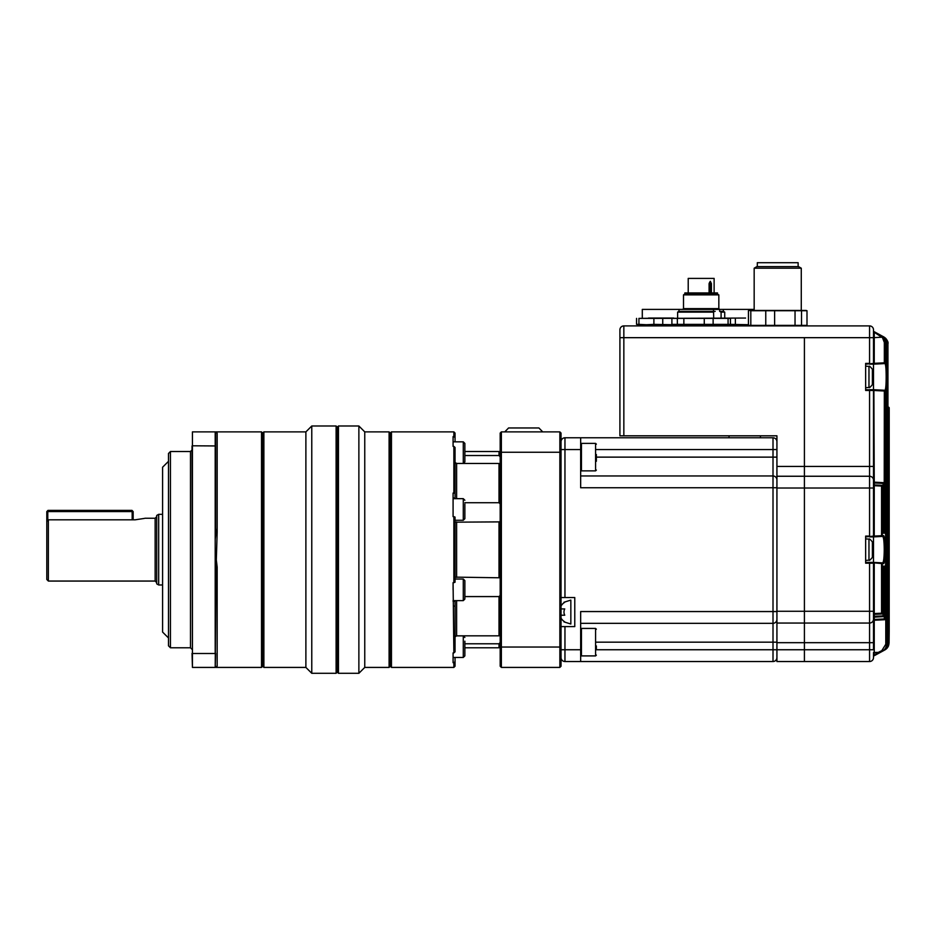 <?xml version="1.0" encoding="UTF-8"?>
<svg xmlns="http://www.w3.org/2000/svg" width="936" height="936" viewBox="0 0 936 936"><rect width="100%" height="100%" fill="white"/><g stroke="black" fill="none" stroke-linecap="round" stroke-linejoin="round"><path stroke-width="1.4" d="M872.972 373.85L873.288 373.522A27.483 27.483 0 0 0 872.399 369.24L872.399 384.626A27.483 27.483 0 0 0 873.288 380.332L873.288 380.273M872.972 380.004A27.436 21.586 180 0 0 873.288 378.355L873.288 377.582A27.436 16.942 180 0 1 872.644 379.805A26.828 18.884 38.9 0 1 872.68 381.046A26.828 18.884 38.9 0 1 872.644 382.251A27.436 16.942 0 0 0 873.288 380.028L873.288 380.332M873.288 373.522L873.288 373.593A27.436 21.586 180 0 0 872.644 370.75A26.828 14.824 147.6 0 1 872.644 372.668A27.436 21.586 0 0 1 873.288 375.511L873.288 377.582M873.288 380.028L872.656 379.993M873.241 547.057L873.288 546.261A27.436 25.354 180 0 0 873.194 545.583A27.483 27.483 0 0 0 872.399 541.956L872.399 557.341A27.483 27.483 0 0 0 873.194 553.726A27.436 25.354 0 0 0 873.288 553.047L872.68 552.228M873.241 552.24A27.436 25.354 180 0 0 873.288 551.854L873.288 549.923A27.436 10.471 0 0 0 873.194 549.654M873.194 545.583A27.436 25.354 180 0 0 872.644 542.927A26.828 9.173 151.7 0 1 872.644 544.108A27.436 25.354 0 0 1 873.288 547.443L873.288 549.374A27.436 10.471 180 0 1 872.644 550.742A26.828 22.195 52.6 0 1 872.68 552.193A26.828 22.195 52.6 0 1 872.644 553.621A27.436 10.471 0 0 0 873.288 552.24M873.288 551.854L872.68 551.807M804.41 337.674L804.41 466.432L804.41 337.674L869.567 337.674L869.567 325.904L623.844 325.904L623.844 337.674L804.41 337.674M776.927 642.681L804.41 642.681L804.41 623.06L776.927 623.06L776.927 661.53L804.41 661.53L804.41 466.432L869.567 466.432L869.567 390.476L865.648 390.476L865.648 363.39L869.567 363.39L869.567 337.674L873.499 337.674L873.499 363.39A0.784 0.784 0 0 1 872.715 364.174L869.567 364.174L872.715 364.174M623.844 435.813L619.913 435.813L619.913 329.823L619.913 337.674L623.844 337.674L623.844 435.813L776.927 435.813L776.927 466.432L804.41 466.432L804.41 476.248L869.567 476.248L869.567 466.432L873.499 466.432L873.499 536.106A0.784 0.784 0 0 1 872.715 536.89L869.567 536.89L872.715 536.89M629.729 435.813L729.039 435.813L729.039 437.779L580.659 437.779L580.659 487.75L773.007 487.75L773.007 623.329L580.659 623.329M776.927 623.06L776.927 476.248L804.41 476.248L804.41 488.019L869.567 488.019L869.567 476.248A3.931 3.931 0 0 1 873.499 480.168A3.931 3.931 0 0 0 869.567 476.248A3.931 3.931 0 0 1 873.499 480.168M776.927 476.248L776.927 466.432M619.913 329.823A3.931 3.931 0 0 1 623.844 325.904M873.499 653.293L873.499 656.124A0.784 0.784 0 0 1 873.499 656.113L874.247 652.462L878.272 652.392L878.576 653.094L873.932 655.422L882.145 651.316L878.576 653.094L878.272 652.392L881.841 650.614L885.784 644.26L885.784 394.735L886.532 394.735L886.392 393.178L885.725 393.214L885.784 394.735L884.988 393.998L885.655 393.494L885.585 618.93L885.585 394.781M874.224 482.403L873.499 481.385L873.499 482.953L874.247 482.169L884.157 482.695L883.42 483.432L884.157 482.695L884.157 531.718L884.918 533.333L885.082 531.765L884.169 532.549A0.784 0.784 93 0 1 884.918 533.333M874.224 485.152L873.499 484.134L873.499 485.702L874.247 484.918L882.016 485.328L874.247 484.918A0.784 0.784 0 0 1 873.499 484.134M873.499 615.163L873.499 615.163A0.784 0.784 0 0 1 874.247 614.379L882.016 613.969L874.247 614.379L874.247 617.128L883.42 616.648L874.247 617.128L874.247 620.264L884.836 619.714L874.247 620.264L874.247 652.462L873.499 652.462M874.247 562.442L882.66 562.887L873.499 562.407L874.247 562.442L874.247 614.379M873.499 617.912L873.499 617.912A0.784 0.784 0 0 1 874.247 617.128M873.499 621.048L873.499 621.048A0.784 0.784 0 0 1 874.247 620.264M865.648 389.692L884.976 390.289L873.499 389.692L873.499 364.174L884.976 363.566L873.499 364.174L874.247 363.344L874.247 364.127M865.648 562.407L873.499 562.407L873.499 536.89L882.66 536.41L873.499 536.89L874.247 536.071L874.247 536.855M883.397 563.671A0.784 0.784 93 0 0 882.66 562.887C883.642 562.162 884.169 557.751 884.239 549.654C884.169 541.546 883.642 537.135 882.66 536.41A0.784 0.784 -93 0 0 883.397 535.626C885.456 534.608 885.456 564.712 883.397 563.671L882.297 563.612L882.297 613.209L882.753 567.649L883.596 566.034L883.783 567.602L884.157 615.865L884.157 567.579L884.918 565.976L885.585 618.93A0.784 0.784 -93 0 1 884.836 619.714A0.784 0.784 0 0 0 885.585 618.93M885.713 391.072A0.784 0.784 -87 0 0 884.976 390.289C885.737 389.54 886.135 385.082 886.17 376.927C886.135 368.772 885.737 364.326 884.976 363.566A0.784 0.784 87 0 0 885.713 362.782C887.293 361.811 887.293 392.067 885.713 391.072L885.082 391.037L885.082 531.765M887.948 407.125A0.784 0.784 93 0 1 888.673 407.909A0.784 0.784 0 0 0 887.948 407.125L888.346 407.148A0.784 0.784 93 0 1 889.083 407.932L889.071 642.997C889.223 628.033 889.223 628.033 889.071 642.997L889.188 632.116M889.106 638.434L889.095 639.686M888.346 407.148A0.784 0.784 0 0 1 889.083 407.932L889.083 628.15L889.2 407.944L888.451 407.16A0.784 0.784 93 0 1 889.2 407.944L889.188 629.729A0.784 0.784 93 0 0 889.095 629.355M873.499 329.823A3.931 3.931 0 0 0 869.567 325.904A3.931 3.931 0 0 1 873.499 329.823L873.499 337.674L873.499 331.297L883.607 336.843C886.38 338.364 887.831 340.704 887.948 343.875L887.667 643.699L887.948 343.875C888.521 341.886 887.071 339.546 883.607 336.843M884.918 565.976A0.784 0.784 -93 0 1 884.192 566.748L884.333 618.953L885.082 618.953A0.784 0.784 -93 0 1 884.333 619.737L884.333 618.953L873.499 619.48L873.499 611.278L873.499 642.681L873.499 619.48L873.499 620.591L874.224 620.042M882.788 566.83L883.046 615.888L883.783 615.888A0.784 0.784 -93 0 1 883.046 616.672L883.046 615.888L873.499 616.344L873.499 617.456L874.224 616.894M776.927 611.278L804.41 611.278L804.41 623.06L869.567 623.06L869.567 562.407L882.297 563.612A0.784 0.784 93 0 0 881.56 562.828L881.56 613.209L882.297 613.209A0.784 0.784 -93 0 1 881.56 613.993L881.56 613.209L873.499 613.595L873.499 614.706L874.224 614.156M872.715 562.407A0.784 0.784 0 0 1 873.499 563.191L873.499 611.278L804.41 611.278L804.41 488.019L776.927 488.019M888.673 643.032L889.001 643.032C888.872 646.191 887.422 648.531 884.649 650.064L873.932 655.422L884.731 650.017L888.416 646.132L884.731 650.017L873.499 656.124A0.784 0.784 0 0 1 873.499 656.113L873.499 657.598A3.931 3.931 0 0 1 869.567 661.53L804.41 661.53L804.41 642.681L873.499 642.681L873.499 649.748L869.567 649.748L869.567 623.06A3.931 3.931 0 0 0 873.499 619.129A3.931 3.931 0 0 1 869.567 623.06A3.931 3.931 0 0 0 873.499 619.129M874.002 332.034L881.232 335.65C883.642 336.48 885.093 338.832 885.585 342.693L885.655 360.36L884.988 359.869L885.655 359.904A0.784 0.784 93 0 1 886.392 360.688L885.585 359.073L885.585 342.693L885.082 362.817L884.333 362.817L884.333 342.447L882.484 337.674L874.247 332.292L874.247 363.344L884.333 362.817L884.333 363.601A0.784 0.784 87 0 0 885.082 362.817L885.713 362.782M882.788 532.467L882.859 532.479A0.784 0.784 93 0 1 883.596 533.263L883.046 483.421L883.783 482.683L883.783 531.707M883.596 533.263L882.753 531.648L882.847 532.876L882.215 532.444L882.753 531.683M883.596 566.034A0.784 0.784 -93 0 1 882.859 566.818L882.215 566.853L882.847 566.42L882.753 567.649L883.783 567.602M874.552 655.106L878.272 652.825L874.247 652.872L873.932 655.387M885.655 359.904L885.304 340.599M873.885 563.191L865.648 563.191L865.648 536.106L869.567 536.106L869.567 488.019L873.499 488.019L873.499 390.476L873.499 466.432M873.885 536.106L865.648 536.89M873.885 363.39L865.648 364.174M869.567 389.692L873.499 389.692L873.885 390.476L869.567 390.476L869.567 389.692M887.948 407.897L888.486 643.289L888.486 407.897A0.784 0.784 -87 0 0 887.948 407.16M882.753 486.112L882.753 531.648L882.753 486.112A0.784 0.784 0 0 0 882.016 485.328A0.784 0.784 93 0 1 882.753 486.112L882.297 535.684L883.397 535.626M886.532 394.735L886.532 644.26L886.392 360.688M873.932 332.034L882.578 336.328C884.988 337.147 886.439 339.499 886.918 343.36C886.79 340.189 885.351 337.849 882.578 336.328M882.578 651.093C885.351 649.572 886.802 647.221 886.918 644.062C886.977 646.975 885.538 649.315 882.578 651.093L882.145 651.316C884.941 649.783 886.404 647.431 886.532 644.26L885.784 644.26M883.607 650.578C886.392 649.058 887.831 646.706 887.948 643.547C888.287 646.074 886.837 648.426 883.607 650.578L883.292 650.695M884.333 650.216C887.106 648.695 888.557 646.355 888.673 643.196C889.013 645.723 887.562 648.063 884.333 650.216L884.134 650.298M884.731 650.017L888.416 646.132L886.918 648.391M889.071 642.997L888.416 646.132L889.2 631.507L889.2 407.944M887.948 643.289L888.486 643.289C888.369 646.448 886.907 648.788 884.134 650.321M886.918 643.699L887.667 643.699C887.539 646.858 886.088 649.21 883.303 650.731M883.292 336.726L883.303 336.691C886.076 338.2 887.539 340.552 887.667 343.734L886.918 343.734M882.133 336.176L882.145 336.118C884.941 337.639 886.392 339.979 886.532 343.173L885.784 343.173M880.402 335.837L883.022 337.147L885.082 342.447L884.333 342.447M885.585 342.693C885.456 339.522 884.005 337.171 881.232 335.65M885.585 359.12L886.532 359.12M881.841 650.614L882.145 651.316M885.655 393.962A0.784 0.784 -93 0 0 886.392 393.178M883.596 566.783L884.251 566.327L884.169 567.579L885.082 567.532M884.169 615.865A0.784 0.784 0 0 1 883.42 616.648A0.784 0.784 -93 0 0 884.157 615.865L884.169 567.579M882.753 613.185A0.784 0.784 0 0 1 882.016 613.969A0.784 0.784 -93 0 0 882.753 613.185L882.753 567.649M882.297 535.684A0.784 0.784 87 0 1 881.56 536.468L881.56 485.304A0.784 0.784 93 0 1 882.297 486.088L874.247 485.702L874.247 536.071L882.297 535.684M873.499 481.385A0.784 0.784 0 0 0 874.247 482.169L873.885 390.476M883.596 532.514L884.251 532.97L884.169 482.695M884.169 531.765L884.333 390.253A0.784 0.784 93 0 1 885.082 391.037L874.247 390.511L874.247 389.727M888.264 407.219L888.252 407.148A0.784 0.784 93 0 1 889.001 407.932L888.673 643.196M873.499 656.124L873.932 655.422L873.499 656.124M869.567 661.53A3.931 3.931 0 0 0 873.499 657.598A3.931 3.931 0 0 1 869.567 661.53L869.567 649.748L773.007 649.748L773.007 661.53L564.958 661.53A3.931 3.931 0 0 1 561.038 657.598A3.931 3.931 45 0 0 564.958 661.53L564.958 649.748L580.659 649.748L580.659 661.53M872.715 389.692A0.784 0.784 0 0 1 873.499 390.476A0.784 0.784 0 0 0 872.715 389.692A0.784 0.784 0 0 1 873.499 390.476M873.499 337.674L883.022 337.147M714.121 292.921L714.121 278.401L688.217 278.401L688.217 292.921M709.09 292.921L709.09 283.62L710.33 281.303L711.418 283.62L710.541 283.62L710.541 292.921M709.09 283.62L709.734 282.064L710.19 284.111L709.324 283.468M684.848 294.103L684.848 292.921L717.491 292.921L717.491 294.103L718.836 294.875L683.502 294.875L684.836 294.103L717.502 294.103M715.186 311.372L714.121 311.372M713.723 318.053L713.466 309.406L754.17 309.406M719.655 309.406L719.655 311.372L721.094 312.121L721.094 318.053M677.617 318.053L677.617 312.121L713.723 312.121M642.295 318.053L642.295 309.406L713.466 309.406M719.725 311.372L723.434 311.372L724.721 312.121L721.094 312.121M677.617 312.121L678.916 311.372L713.478 311.372M653.89 324.371L672.949 324.722L646.413 324.722L653.89 324.371L653.89 318.392L745.571 318.053M748.437 324.722L673.698 324.722L671.896 324.371L671.896 318.392L673.698 318.053L648.496 318.053M727.974 325.904L728.653 324.722L730.454 324.371L671.896 324.371M671.896 318.392L730.454 318.392L730.454 324.371L748.437 324.698M677.36 324.371L677.36 318.392M683.853 324.371L683.853 318.392M704.27 324.371L704.27 318.392M713.127 324.371L713.127 318.392M728.079 324.371L728.079 318.392M672.949 324.722L674.376 325.904M638.937 324.371L646.413 324.722L636.562 324.371L638.937 324.371L638.937 318.392L653.89 318.392M662.746 318.392L662.746 324.371M672.949 318.053L638.937 318.392M636.562 318.392L636.562 324.371M735.368 318.392L735.368 324.371M754.17 268.199L756.885 266.62L798.548 266.62L801.274 268.199L754.17 268.199L754.17 310.202M798.127 266.62L798.127 262.7L757.306 262.7L757.306 266.62M806.996 325.377L750.812 325.377L750.812 310.729L749.268 310.459L806.165 310.459L806.996 310.729L806.996 325.377L805.194 325.904M750.812 310.729L806.996 310.729M801.52 325.377L801.52 310.729M750.812 325.377L748.437 325.377L750.239 325.904M748.437 310.729L748.437 325.377M765.765 310.729L765.765 325.377M774.622 325.377L774.622 310.729M795.038 310.729L795.038 325.377M563.987 602.246L570.843 600.093L570.843 624.031L563.987 621.878M560.91 608.927L564.747 608.927A6.856 6.856 0 0 0 564.747 615.209L560.91 615.209M561.038 618.158A11.548 11.548 0 0 0 564.747 621.878L564.747 621.878M564.747 602.246L564.747 602.246A11.548 11.548 0 0 0 561.038 605.966M561.038 608.927L564.747 608.927L561.038 608.927M776.927 619.41A3.931 3.931 0 0 1 773.007 623.329L773.007 642.166L776.927 642.166M776.927 479.899A3.931 3.931 0 0 0 773.007 475.968L580.659 475.968M776.927 441.698A3.931 3.931 0 0 0 773.007 437.779L564.958 437.779L564.958 597.542L574.774 597.542L574.774 626.593L561.038 626.593M776.927 657.598A3.931 3.931 0 0 1 773.007 661.53M776.927 611.559L580.659 611.559L580.659 649.748M776.927 449.549L773.007 449.549L773.007 437.779L729.039 437.779M564.958 597.542L561.038 597.542M561.038 441.698A3.931 3.931 135 0 1 564.958 437.779M776.927 435.813L760.442 435.813L760.442 437.779M596.361 454.533L596.361 461.272M596.361 645.934L596.361 648.952M464.864 641.183L464.864 655.89L463.285 657.458L463.285 635.872L464.864 637.439M464.864 503.989L464.864 518.684L463.285 520.264L463.285 498.666L464.864 500.245M464.864 443.407L464.864 461.857L463.285 463.437L463.285 441.839L464.864 443.407M464.864 580.612L464.864 599.063L463.285 600.631L463.285 579.033L464.864 580.612M46.8 579.478L46.8 521.481L48.368 519.819L48.368 581.057L46.8 579.478M158.675 584.977L156.71 583.842L156.71 515.455L158.675 514.32L158.675 584.977L162.595 584.977M453.866 516.637L455.048 517.093L455.048 582.215L453.866 582.66L453.866 516.637L453.082 516.637L453.082 509.465M170.446 647.782L168.492 645.828L168.492 453.48L170.446 451.515L170.446 647.782L190.476 647.782L190.476 451.515L170.446 451.515M542.716 431.882L538.914 427.963L508.576 427.963L504.773 431.882M500.187 635.158L499.017 635.837L456.616 635.837L455.048 636.854M500.187 642.435L499.017 643.781L499.017 647.782L464.864 647.782M464.864 643.781L499.017 643.781M500.187 577.793L455.048 577.126M500.187 521.504L499.017 521.89L499.017 577.407M453.082 497.975L455.048 497.975L453.082 497.999M455.048 497.999L455.048 498.666M500.187 503.942L499.017 502.714L464.864 502.714M453.082 516.637L453.082 493.061L453.866 493.061L453.866 446.378L453.082 446.378L453.082 436.609L453.866 436.609L453.866 431.882L391.459 431.882L391.459 667.415L453.866 667.415L453.866 662.688L453.082 662.688L453.082 652.93L453.866 652.93L453.082 582.66L453.866 582.66M453.082 589.832L453.082 582.66M389.095 667.415L389.095 431.882L390.277 433.064L390.277 666.233L389.095 667.415L364.759 667.415L358.874 673.3L338.458 673.3L338.458 425.997L358.874 425.997L358.874 673.3M389.095 431.882L364.759 431.882L364.759 667.415M338.458 425.997L337.288 427.179L337.288 672.118L338.458 673.3M336.106 425.997L336.106 673.3L311.77 673.3L311.77 425.997L336.106 425.997L337.288 427.179M305.885 431.882L305.885 667.415L263.882 667.415L263.882 431.882L305.885 431.882L311.77 425.997M263.882 431.882L262.7 433.064L262.7 666.233L263.882 667.415M262.7 433.064L261.518 431.882L261.518 667.415L215.783 667.415M261.518 431.882L215.865 431.882L217.164 433.181L215.596 432.28L215.596 528.091L216.04 532.081L217.164 532.291L216.321 559.974L217.164 567.064L216.04 567.216L217.164 567.017L217.164 666.128L215.865 667.415M168.492 461.331L162.595 467.216L162.595 632.081L168.492 637.966M144.331 518.427L135.123 519.819L48.368 519.819M559.857 667.415L559.857 431.882L561.038 433.064L561.038 666.233L559.857 667.415L501.368 667.415L500.187 666.233L500.187 433.064L501.368 431.882L501.368 667.415M561.038 647.045L500.187 647.045M561.038 452.252L500.187 452.252M559.857 431.882L501.368 431.882M500.187 595.355L499.017 596.583L499.017 635.837M464.864 596.583L499.017 596.583M455.048 600.631L455.048 601.298L453.082 601.322L455.048 601.298L455.048 651.83L453.866 652.93M455.048 522.171L499.017 521.89M500.187 464.139L499.017 463.46L499.017 502.714M500.152 456.826L499.017 455.516L464.864 455.516M455.048 462.442L456.616 463.46L499.017 463.46M500.187 452.696L499.017 451.515L499.017 455.516M453.866 662.688L455.048 661.6L455.048 657.458M453.866 606.235L455.048 605.779M455.048 497.975L455.048 493.518L453.866 493.061M455.048 441.839L455.048 437.697L453.866 436.609M453.866 446.378L455.048 447.466L455.048 493.518M455.048 661.6L455.048 666.233L453.866 667.415M453.866 431.882L455.048 433.064L455.048 437.697M464.864 642.658L464.864 646.659M464.864 446.975L464.864 449.806M216.321 559.974L215.198 560.114L216.04 567.216L215.198 667.415L216.04 666.572L215.198 667.415L192.43 667.415L192.43 653.503L215.198 653.503L215.198 539.136L216.04 532.081M216.029 666.584L217.164 666.128M215.596 445.945L192.43 445.793L192.43 431.882L215.198 431.882L216.04 432.724M192.044 445.945L192.43 653.503L192.43 431.882M216.321 432.338L215.198 431.882L215.198 539.136M215.198 667.415L215.596 653.363M192.43 667.415L192.044 653.363M132.175 519.819L132.175 511.571L47.783 511.571L47.783 519.936M47.783 511.571L46.8 511.571L46.8 530.022M133.158 519.819L133.158 511.571L132.175 511.571M47.291 511.079L47.982 510.389L131.988 510.389L132.666 511.079M217.164 532.291L217.164 433.181M865.648 366.14L868.971 366.421L868.971 387.434C869.17 388.171 870.304 387.235 872.399 384.626M865.648 538.855L868.971 539.148L868.971 560.149C869.17 560.886 870.304 559.95 872.399 557.341M883.046 483.421L874.247 482.953L874.247 484.918M886.918 343.36L886.918 644.062M887.948 643.547L887.948 343.875M682.718 309.406L683.502 308.623L718.836 308.623L718.836 294.875M711.418 283.62L711.418 292.921M710.19 292.921L710.19 284.111L709.324 284.111M776.927 487.75L773.007 487.75L773.007 457.131L776.927 457.131M596.361 449.549L773.007 449.549L773.007 457.131L596.361 457.131M596.361 642.166L773.007 642.166L773.007 649.748L596.361 649.748M580.659 449.549L561.038 449.549M564.958 626.593L564.958 649.748L561.038 649.748M595.577 443.383L581.443 443.383L581.443 470.866L595.577 470.866L595.577 443.383L596.361 444.167M595.577 628.43L581.443 628.43L581.443 655.914L595.577 655.914L595.577 628.43L596.361 629.214M156.71 582.625L155.142 581.057L155.142 518.251L144.94 518.251M456.616 521.89L456.616 577.407M456.616 600.631L456.616 635.837M456.616 463.46L456.616 498.666M868.971 387.434L865.648 387.726M868.971 366.421C869.17 365.683 870.304 366.631 872.399 369.24M868.971 560.149L865.648 560.442M868.971 539.148C869.17 538.411 870.304 539.347 872.399 541.956M889.083 628.15L889.106 629.635L888.369 628.933M887.995 407.675L887.948 406.306M873.932 331.999L873.499 331.297M889.2 631.507L888.451 632.28M709.734 282.064L709.324 292.921M715.888 308.623L715.888 309.406M683.502 308.623L683.502 294.875M723.376 311.372L723.376 309.406M718.836 308.623L719.62 309.406M678.974 311.372L678.974 309.406M724.721 318.053L724.721 312.121M639.042 325.904L638.364 324.722M801.274 268.199L801.274 310.202M595.577 470.866L596.361 470.083M581.443 470.866L580.659 470.083L581.443 470.866M581.443 443.383L580.659 444.167L581.443 443.383M595.577 655.914L596.361 655.13M581.443 655.914L580.659 655.13L581.443 655.914M581.443 628.43L580.659 629.214L581.443 628.43M190.476 647.782L192.044 649.35M463.285 635.872L456.218 635.872M463.285 579.033L455.048 579.033M463.285 498.666L453.082 498.666M463.285 441.839L453.082 441.839M390.277 433.064L391.459 431.882M364.759 431.882L358.874 425.997M162.595 514.32L158.675 514.32M500.187 646.612L499.017 647.782M499.017 451.515L464.864 451.515M463.285 657.458L453.082 657.458M463.285 600.631L453.082 600.631M463.285 520.264L455.048 520.264M463.285 463.437L456.218 463.437M390.277 666.233L391.459 667.415M337.288 672.118L336.106 673.3M305.885 667.415L311.77 673.3M262.7 666.233L261.518 667.415M155.142 581.057L48.368 581.057M155.142 518.251L156.71 516.672M190.476 451.515L192.044 449.947"/></g></svg>
